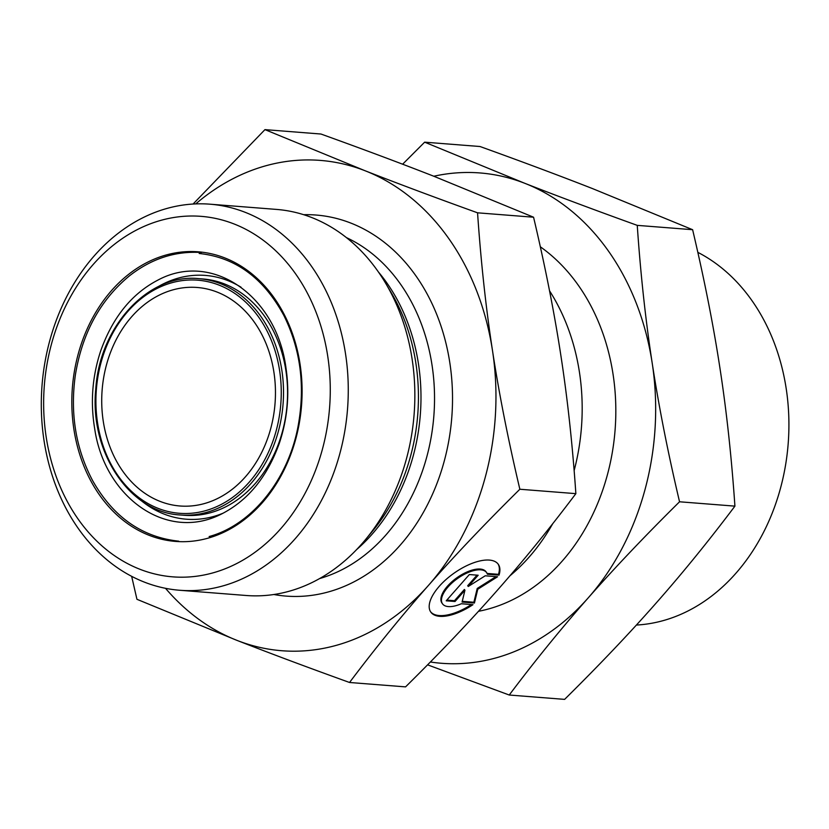 <?xml version="1.0" encoding="UTF-8"?>
<svg xmlns="http://www.w3.org/2000/svg" width="829" height="829" viewBox="0 0 829 829"><rect width="100%" height="100%" fill="white"/><g stroke="black" fill="none" stroke-linecap="round" stroke-linejoin="round"><path stroke-width="1.24" d="M499.027 575.119L487.379 574.207A27.015 11.989 144.7 0 0 486.592 572.58A27.015 11.989 144.7 0 0 457.629 578.435A27.015 11.989 144.7 0 0 442.51 603.833A27.015 11.989 144.7 0 0 461.338 603.75L472.986 604.662A41.346 18.342 -35.3 0 1 430.821 612.123A41.346 18.342 -35.3 0 1 453.95 573.243A41.346 18.342 -35.3 0 1 498.291 564.3A41.346 18.342 -35.3 0 1 499.027 575.119L498.478 574.342A41.346 18.342 144.7 0 0 498.001 563.917M430.562 611.719A41.346 18.342 144.7 0 0 471.432 604.548M442.51 603.833L441.961 603.046A27.015 11.989 -35.3 0 1 457.069 577.647A27.015 11.989 -35.3 0 1 486.043 571.803L486.592 572.58M487.089 573.44L498.478 574.342M446.81 600.113L454.468 600.714L464.385 589.471L464.934 590.248L455.017 601.502L446.199 600.807L469.349 574.538L478.167 575.233L468.25 586.486L485.224 575.792L497.576 576.756L477.773 589.243L474.437 603.025L462.085 602.051L464.934 590.248M455.017 601.502L454.468 600.714M462.25 601.336L473.877 602.248L477.214 588.466L495.98 576.632M474.437 603.025L473.877 602.248M477.773 589.243L477.214 588.466M468.25 586.486L467.701 585.709L477.007 575.15M165.52 588.321A245.912 194.577 -85.5 0 0 237.032 640.402L136.94 599.294L131.656 576.331M193.084 204.038L264.948 129.625L365.04 170.733A245.912 194.577 -85.5 0 0 195.717 203.903M365.04 170.733C398.013 183.644 435.515 197.675 477.556 212.815C480.913 261.715 485.887 307.621 492.488 350.543A245.912 194.577 -85.5 0 0 365.04 170.733M492.488 350.543C499.027 393.464 508.146 439.691 519.856 489.245C485.348 523.327 454.893 555.368 428.489 585.378A245.912 194.577 -85.5 0 0 492.488 350.543M428.489 585.378C402.003 615.377 375.692 647.75 349.548 682.485C307.507 667.345 270.005 653.314 237.032 640.402A245.912 194.577 -85.5 0 0 428.489 585.378M349.548 682.485L405.557 686.878C440.064 652.796 470.52 620.755 496.923 590.756C523.41 560.746 549.72 528.384 575.865 493.649C572.518 444.748 567.533 398.842 560.932 355.921C554.404 312.999 545.275 266.772 533.565 217.219L477.556 212.815M533.565 217.219L433.484 176.111C400.5 163.199 362.998 149.168 320.958 134.029L264.948 129.625M575.865 493.649L519.856 489.245M697.831 252.348A193.634 153.21 94.5 0 1 785.664 464.427A193.634 153.21 94.5 0 1 636.382 625.056M549.534 290.803A193.634 153.21 94.5 0 1 574.134 470.603M552.705 523.731A193.634 153.21 94.5 0 1 509.908 575.823M204.918 503.421A109.594 86.713 -85.5 0 0 275.373 387.775A109.594 86.713 -85.5 0 0 197.167 287.476A109.594 86.713 -85.5 0 0 102.143 389.951A109.594 86.713 -85.5 0 0 180.007 505.991A109.594 86.713 -85.5 0 0 204.918 503.421M327.724 356.159A180.805 143.054 94.5 0 1 139.904 569.264A180.805 143.054 94.5 0 1 93.252 264.41A180.805 143.054 94.5 0 1 327.724 356.159M345.538 353.9A193.634 153.21 -85.5 0 0 209.944 204.183A193.634 153.21 -85.5 0 0 165.935 208.732A193.634 153.21 -85.5 0 0 41.45 413.049A193.634 153.21 -85.5 0 0 179.624 590.258A193.634 153.21 -85.5 0 0 345.538 353.9M179.624 590.258L246.203 595.491A193.634 153.21 -85.5 0 0 365.382 539.752A193.634 153.21 -85.5 0 0 385.537 283.072A193.634 153.21 -85.5 0 0 276.523 209.416L209.944 204.183M430.386 661.998A245.912 194.577 -85.5 0 0 588.186 597.916C561.42 628.278 535.109 660.64 509.244 695.023L427.577 664.837M402.635 164.204L424.645 142.173L524.736 183.282A245.912 194.577 -85.5 0 0 433.816 176.245M524.736 183.282C558.124 196.349 595.636 210.369 637.252 225.364C640.558 273.746 645.532 319.662 652.195 363.081A245.912 194.577 -85.5 0 0 524.736 183.282M652.195 363.081C658.827 406.511 667.946 452.748 679.552 501.783C645.387 535.513 614.931 567.564 588.186 597.916A245.912 194.577 -85.5 0 0 652.195 363.081M509.244 695.023L564.611 699.375C599.263 665.138 629.719 633.087 655.977 603.243C682.329 573.399 708.64 541.036 734.919 506.136C731.541 457.017 726.556 411.101 719.986 368.408C713.489 325.724 704.37 279.487 692.619 229.706L592.528 188.597C559.741 175.758 522.229 161.728 480.012 146.515L424.645 142.173M692.619 229.706L637.252 225.364M734.919 506.136L679.552 501.783M540.321 246.783A195.665 154.816 94.5 0 1 613.46 445.007A195.665 154.816 94.5 0 1 489.877 608.579A195.665 154.816 94.5 0 1 478.488 611.305M206.006 510.55A116.92 92.506 94.5 0 1 101.055 362.48A116.92 92.506 94.5 0 1 258.71 317.175A116.92 92.506 94.5 0 1 206.006 510.55M207.219 512.187A118.526 93.781 -85.5 0 0 283.425 387.122A118.526 93.781 -85.5 0 0 198.846 278.658C149.013 273.156 99.874 325.673 95.822 388.511C89.128 451.805 129.666 512.643 180.287 514.975A118.526 93.781 -85.5 0 0 207.219 512.187M198.846 278.658L202.887 278.969A118.526 93.781 94.5 0 1 287.466 387.444A118.526 93.781 94.5 0 1 211.26 512.509A118.526 93.781 94.5 0 1 184.328 515.286L180.287 514.975M208.597 538.011A145.251 114.93 -85.5 0 0 274.078 297.766A145.251 114.93 -85.5 0 0 78.206 354.056A145.251 114.93 -85.5 0 0 208.597 538.011M141.003 500.447A122.267 96.734 -85.5 0 0 214.1 516.332A122.267 96.734 -85.5 0 0 223.322 513.089M241.063 287.238A122.267 96.734 -85.5 0 0 157.779 286.875M356.636 549.565A178.287 141.065 -85.5 0 0 378.438 272.016M385.537 283.072L391.184 292.606A180.007 142.422 94.5 0 1 372.449 531.213L365.382 539.752M346.418 237.612A178.287 141.065 94.5 0 1 433.847 415.992A178.287 141.065 94.5 0 1 319.642 578.549M273.871 594.507A191.116 151.22 -85.5 0 0 451.784 417.401A191.116 151.22 -85.5 0 0 303.694 214.701M199.188 253.477C235.343 257.301 263.57 277.964 283.85 315.466C300.595 349.247 305.362 386.076 298.139 425.93C288.181 479.877 251.726 524.964 209.136 536.539M285.984 368.035C276.751 296.305 212.618 250.886 158.215 279.933C131.884 293.539 112.713 317.196 100.692 350.895C92.247 376.439 90.257 402.469 94.734 428.976C104.527 496.612 166.235 542.394 221.54 513.99C247.902 500.54 267.156 477.007 279.29 443.37C287.539 418.832 289.767 393.723 285.984 368.035M178.753 541.182C141.956 537.192 113.241 517.006 92.62 480.613C75.708 448.52 69.968 413.236 75.408 374.749C82.34 332.781 100.413 299.777 129.625 275.705C151.645 258.544 175.582 250.814 201.426 252.524"/></g></svg>
